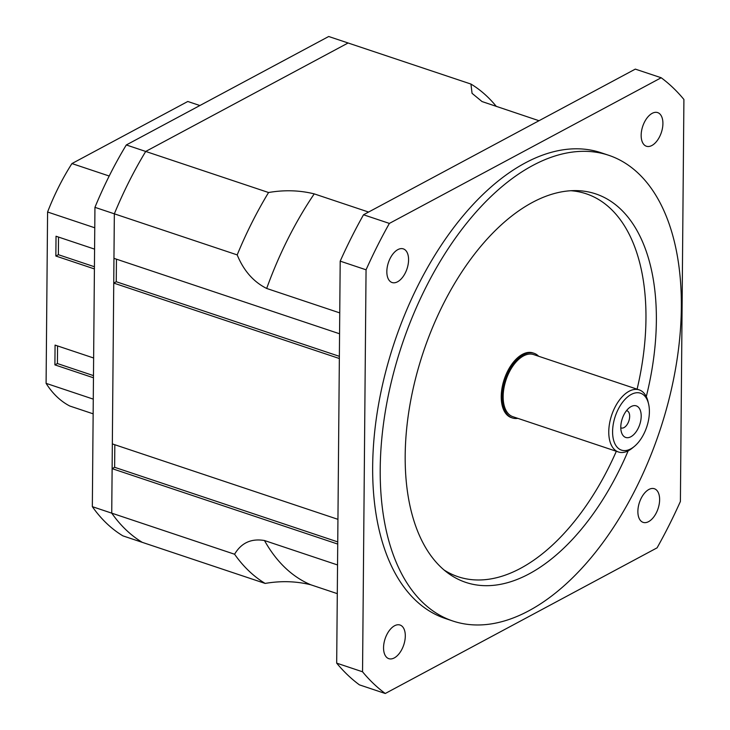 <?xml version="1.0" encoding="UTF-8"?>
<svg xmlns="http://www.w3.org/2000/svg" width="730" height="730" viewBox="0 0 730 730"><rect width="100%" height="100%" fill="white"/><g stroke="black" fill="none" stroke-linecap="round" stroke-linejoin="round"><path stroke-width="1.09" d="M114.829 444.734L114.628 467.3L112.119 468.642L111.736 513.154A271.478 150.234 108.5 0 0 142.295 542.354L265.145 583.425A271.478 150.234 -71.5 0 1 234.585 554.234L111.736 513.154L114.345 213.826L113.953 258.338L339.56 333.774M116.444 259.177L116.252 281.734L113.743 283.085L112.338 443.904L337.944 519.331M268.558 192.519L145.708 151.448L348.101 42.988L145.708 151.448A271.478 150.234 108.5 0 0 114.345 213.826L237.195 254.898A271.478 150.234 -71.5 0 1 268.558 192.519C284.353 189.8 299.574 190.256 314.228 193.879L368.577 212.056M114.628 467.3L337.744 541.897M337.725 544.069L112.119 468.642M234.585 554.234C241.311 542.846 251.275 538.284 264.479 540.529L337.543 564.956M337.296 593.645L310.816 584.794C296.161 581.171 280.94 580.715 265.145 583.425M339.742 312.887L266.678 288.459C253.511 281.889 243.683 270.702 237.195 254.898M620.783 427.132A16.644 9.207 -71.5 0 1 630.255 407.084A16.644 9.207 -71.5 0 1 641.022 413.326A16.644 9.207 -71.5 0 1 633.996 434.35A16.644 9.207 -71.5 0 1 621.641 432.863A16.644 9.207 -71.5 0 1 620.783 427.132M620.792 427.762A9.07 5.019 108.5 0 0 621.23 427.953A9.07 5.019 108.5 0 0 628.868 420.945A9.07 5.019 108.5 0 0 626.979 410.762A9.07 5.019 108.5 0 0 626.513 410.643M612.589 431.521A30.012 16.607 -71.5 0 1 628.357 396.317A30.012 16.607 -71.5 0 1 648.568 403.882A30.012 16.607 -71.5 0 1 634.343 446.431A30.012 16.607 -71.5 0 1 612.589 431.521M648.568 403.882L648.012 401.546A32.741 18.122 108.5 0 0 639.215 389.884A32.741 18.122 108.5 0 0 619.086 400.524A32.741 18.122 108.5 0 0 608.765 431.695A32.741 18.122 108.5 0 0 618.456 451.989A32.741 18.122 108.5 0 0 632.49 447.964L634.343 446.431M618.456 451.989L512.843 416.684A32.741 18.122 -71.5 0 1 503.152 396.39A32.741 18.122 -71.5 0 1 513.473 365.21A32.741 18.122 -71.5 0 1 533.612 354.579L639.215 389.884M517.862 418.354A34.109 18.87 -71.5 0 1 512.414 417.971A34.109 18.87 -71.5 0 1 502.313 396.837A34.109 18.87 -71.5 0 1 513.071 364.361A34.109 18.87 -71.5 0 1 534.041 353.284A34.109 18.87 -71.5 0 1 538.621 356.249M512.414 417.971L511.338 417.615A34.109 18.87 -71.5 0 1 501.236 396.472A34.109 18.87 -71.5 0 1 511.995 363.996A34.109 18.87 -71.5 0 1 532.964 352.928L534.041 353.284M380.211 468.833A245.554 135.889 -71.5 0 1 457.637 235.023A245.554 135.889 -71.5 0 1 608.637 155.262A245.554 135.889 -71.5 0 1 659.646 431.238A245.554 135.889 -71.5 0 1 452.91 621.038A245.554 135.889 -71.5 0 1 380.211 468.833M646.278 396.636A204.829 113.351 108.5 0 0 575.541 190.603A204.829 113.351 108.5 0 0 405.187 455.447A204.829 113.351 108.5 0 0 447.718 572.904A204.829 113.351 108.5 0 0 628.156 450.848M444.059 569.993A201.9 111.727 108.5 0 0 616.33 451.277M637.098 389.181A201.9 111.727 108.5 0 0 570.86 190.722M386.836 271.533A17.739 9.819 -71.5 0 1 392.421 254.642A17.739 9.819 -71.5 0 1 403.334 248.884A17.739 9.819 -71.5 0 1 407.012 268.813A17.739 9.819 -71.5 0 1 392.083 282.528A17.739 9.819 -71.5 0 1 386.836 271.533M637.874 511.383A17.739 9.819 -71.5 0 1 643.468 494.493A17.739 9.819 -71.5 0 1 654.372 488.735A17.739 9.819 -71.5 0 1 658.058 508.664A17.739 9.819 -71.5 0 1 643.13 522.37A17.739 9.819 -71.5 0 1 637.874 511.383M641.159 135.242A17.739 9.819 -71.5 0 1 646.753 118.36A17.739 9.819 -71.5 0 1 657.657 112.593A17.739 9.819 -71.5 0 1 661.343 132.531A17.739 9.819 -71.5 0 1 646.406 146.237A17.739 9.819 -71.5 0 1 641.159 135.242M383.551 647.665A17.739 9.819 -71.5 0 1 389.145 630.784A17.739 9.819 -71.5 0 1 400.049 625.026A17.739 9.819 -71.5 0 1 403.736 644.955A17.739 9.819 -71.5 0 1 388.798 658.661A17.739 9.819 -71.5 0 1 383.551 647.665M452.91 621.038L445.364 618.511A245.554 135.889 -71.5 0 1 372.665 466.315A245.554 135.889 -71.5 0 1 450.091 232.496A245.554 135.889 -71.5 0 1 601.091 152.743L608.637 155.262M635.319 69.113L661.188 77.754L389.373 223.416L363.513 214.766L635.319 69.113M340.198 261.148L366.059 269.799L362.545 671.792L336.685 663.141L340.198 261.148A341.047 188.732 -71.5 0 1 363.513 214.766M336.685 663.141A341.047 188.732 -71.5 0 0 359.406 684.849L385.267 693.5L657.082 547.838A341.047 188.732 -71.5 0 0 680.396 501.464L683.91 99.462A341.047 188.732 -71.5 0 0 661.188 77.754M385.267 693.5A341.047 188.732 -71.5 0 1 362.545 671.792M366.059 269.799A341.047 188.732 -71.5 0 1 389.373 223.416M539.014 120.724L482.019 101.552L472.055 93.331L470.95 84.059A271.478 150.234 -71.5 0 1 496.354 106.461M339.34 358.512L113.743 283.085M92.336 506.666A271.478 150.234 -71.5 0 0 122.895 535.866L142.295 542.354A271.478 150.234 -71.5 0 1 111.736 513.154L92.336 506.666L94.946 207.338L114.345 213.826A271.478 150.234 -71.5 0 1 145.708 151.448L126.308 144.96L328.701 36.5L470.95 84.059M116.252 281.734L339.368 356.331M94.946 207.338A271.478 150.234 -71.5 0 1 126.308 144.96M93.276 399.127L46.09 383.35A163.703 90.593 108.5 0 0 69.825 406.035L93.148 413.828M93.477 375.612L57.414 363.549L57.56 345.938M93.458 377.784L54.905 364.89L57.414 363.549M93.632 357.992L55.069 345.098L54.905 364.89M94.407 268.923L55.854 256.029L56.027 236.237L94.581 249.131M46.09 383.35L47.587 212.01L94.772 227.787M109.199 176.021L71.942 163.566A163.703 90.593 108.5 0 0 47.587 212.01M71.942 163.566L187.802 101.479L199.892 105.531M94.425 266.751L58.364 254.688L58.519 237.077M55.854 256.029L58.364 254.688M314.228 193.879A256.467 141.93 108.5 0 0 266.678 288.459M264.479 540.529A256.467 141.93 108.5 0 0 310.816 584.794"/></g></svg>
